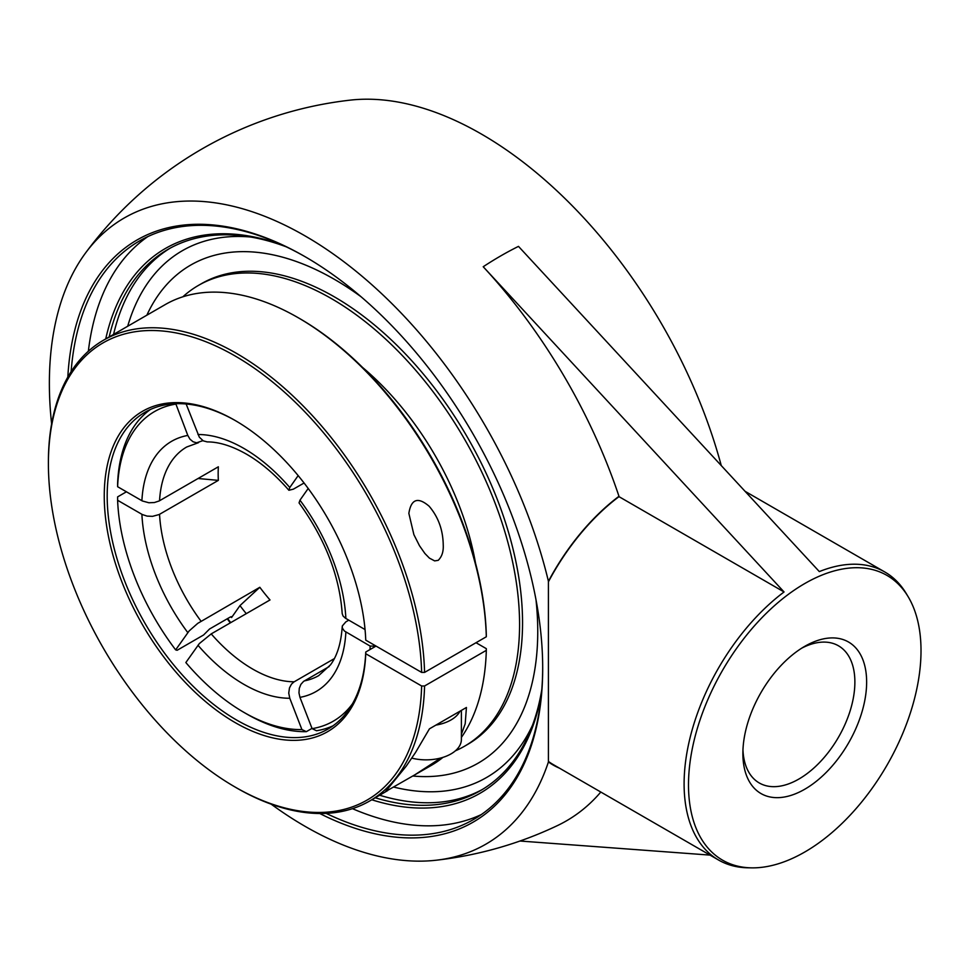 <?xml version="1.0" encoding="UTF-8"?>
<svg xmlns="http://www.w3.org/2000/svg" width="968" height="968" viewBox="0 0 968 968"><rect width="100%" height="100%" fill="white"/><g stroke="black" fill="none" stroke-linecap="round" stroke-linejoin="round"><path stroke-width="1.45" d="M542.685 667.46A334.033 192.85 60 0 1 473.509 819.521A334.033 192.85 60 0 1 326.156 813.386M71.124 371.651A334.033 192.85 60 0 1 139.477 240.959A334.033 192.85 60 0 1 305.767 257.089M319.779 813.519A336.114 194.06 -120 0 0 542.697 668.307A336.114 194.06 -120 0 0 305.029 256.665A336.114 194.06 -120 0 0 67.82 377.109M147.765 236.64A334.033 192.85 -120 0 0 88.354 351.239M352.449 808.667A334.033 192.85 -120 0 0 481.399 814.524M271.173 804.166A361.56 208.749 -120 0 0 436.253 860.213A361.56 208.749 -120 0 0 548.42 761.949L548.42 581.284A361.56 208.749 -120 0 0 305.029 235.877A361.56 208.749 -120 0 0 85.62 252.89A361.56 208.749 -120 0 0 51.619 423.875M109.166 336.949A312.483 180.411 60 0 1 167.887 249.441A312.483 180.411 60 0 1 286.286 246.84M541.826 689.458A312.483 180.411 60 0 1 480.37 790.675A312.483 180.411 60 0 1 375.221 797.789M282.922 245.255A314.564 181.609 -120 0 0 105.73 338.933M371.785 799.774A314.564 181.609 -120 0 0 541.511 693.161M334.42 279.341A287.544 166.012 -120 0 0 164.294 287.339A287.544 166.012 -120 0 0 146.87 315.181A287.544 166.012 -120 0 1 164.294 287.339A287.544 166.012 -120 0 1 361.076 296.765A287.544 166.012 -120 0 0 334.42 279.341M412.925 776.021A287.544 166.012 -120 0 0 445.752 774.848A287.544 166.012 -120 0 0 537.748 631.511A287.544 166.012 -120 0 0 535.994 599.724A287.544 166.012 -120 0 1 537.748 631.511A287.544 166.012 -120 0 1 445.667 774.86A287.544 166.012 -120 0 1 412.925 776.021M801.746 648.149A79.195 45.726 -60 0 1 838.47 645.801A79.195 45.726 -60 0 1 850.618 709.266A79.195 45.726 -60 0 1 798.878 779.046A79.195 45.726 -60 0 1 759.275 782.967A79.195 45.726 -60 0 1 742.952 749.982M804.759 789.235A87.507 50.53 120 0 0 866.638 682.053A87.507 50.53 120 0 0 804.759 646.334A87.507 50.53 120 0 0 742.88 753.503A87.507 50.53 120 0 0 804.759 789.235M804.759 583.547A164.403 94.924 120 0 0 691.745 751.531A164.403 94.924 120 0 0 751.737 867.86A164.403 94.924 120 0 0 886.966 765.24A164.403 94.924 120 0 0 908.214 596.82A164.403 94.924 120 0 0 804.759 583.547M751.737 867.86L748.058 867.8A166.29 96.001 -60 0 1 718.546 860.02A166.29 96.001 -60 0 1 689.978 738.124A166.29 96.001 -60 0 1 784.056 591.956L483.214 266.744A381.646 220.341 -120 0 1 618.976 496.294A166.714 96.255 120 0 0 548.42 581.296L548.42 581.816A166.29 96.001 -60 0 1 618.976 496.644L618.976 496.294M519.985 841.023L710.04 855.107M483.214 266.744A350.864 202.578 120 0 1 500.855 255.842A350.864 202.578 120 0 1 518.485 246.38L819.327 571.592A166.29 96.001 -60 0 1 884.837 572.003A166.29 96.001 -60 0 1 906.326 593.674L908.214 596.82M85.62 252.89A382.469 382.469 0 0 1 350.174 100.14A361.56 208.749 60 0 1 481.399 134.056A361.56 208.749 60 0 1 721.208 465.378M436.253 860.213A382.469 382.469 0 0 0 557.374 825.619A381.646 220.341 -120 0 0 600.813 792.042M718.546 860.02L553.466 764.708A166.29 96.001 -60 0 1 548.42 761.429L548.42 761.949A166.714 96.255 120 0 0 559.407 768.144M784.056 591.956L618.976 496.644M230.953 616.713A178.572 103.104 -120 0 0 231.582 617.536L239.967 605.605A154.88 89.419 -120 0 0 246.271 613.651M231.582 617.536L231.884 616.628L230.106 617.136L209.536 629.019L203.582 634.996L177.132 650.278L175.656 649.879L189.147 630.918L197.787 623.332L259.823 587.286L239.967 605.605M308.199 488.477L299.959 500.19L299.051 502.9C325.2 539.164 339.586 576.057 342.2 613.591L343.047 615.999L345.467 618.237L365.045 629.563M186.134 403.995L199.323 437.149L203.244 440.851L207.213 441.904C218.877 441.868 231.969 445.958 246.465 454.149C261.178 462.668 275.311 474.707 288.887 490.268L289.783 487.521L298.156 475.603M311.999 728.384L306.336 731.663L301.919 729.57L289.783 698.267L288.742 693.088L289.48 687.909L291.453 684.195L293.873 681.98L334.347 658.603M150.367 409.512A182.916 105.609 -120 0 0 117.612 483.31L117.612 486.71L142.32 500.964L148.903 502.767L154.372 502.537L159.127 500.976L218.344 466.794A131.987 76.206 60 0 0 218.163 473.473A131.987 76.206 60 0 0 218.344 480.37L159.127 514.553L152.533 516.343L147.076 516.101L142.32 514.54L117.612 500.287L117.612 496.886L126.433 491.792M329.168 666.565L303.541 681.424L300.879 684.376L299.281 688.381L298.967 692.906L299.959 697.359L312.107 728.65L316.524 730.755A182.916 105.609 -120 0 0 332.992 725.831M235.067 787.02L236.531 787.879A266.067 153.609 -120 0 0 369.558 801.056A266.067 153.609 -120 0 0 424.577 685.985L421.637 685.985A263.986 152.412 60 0 1 235.067 787.02A263.986 152.412 60 0 1 48.4 463.72A263.986 152.412 60 0 1 232.126 354.276A263.986 152.412 60 0 1 421.637 672.409L365.747 640.138A184.997 106.807 -120 0 0 235.067 420.439A184.997 106.807 -120 0 0 104.266 493.704A184.997 106.807 -120 0 0 231.146 720.204A184.997 106.807 -120 0 0 365.747 653.727L365.747 652.021L376.032 646.08L370.151 646.08L344.318 630.967L342.333 628.014L342.333 625.921L345.854 621.867M345.842 621.867L348.782 620.173M304.073 483.008L293.352 489.167L288.887 490.268M202.893 440.646L196.613 442.799L193.068 441.759L189.982 439.194L187.804 435.431L175.777 403.716M294.187 681.799A131.987 76.206 60 0 1 211.218 633.895L270.012 599.954A131.987 76.206 60 0 1 259.823 587.286M198.065 478.507L218.344 480.37M211.218 633.895L199.323 643.587L185.844 662.548A178.765 103.213 60 0 0 243.876 712.351L246.816 714.045A182.916 105.609 -120 0 0 306.336 731.663M301.919 729.57A178.765 103.213 60 0 1 243.876 712.351M117.612 486.71A178.765 103.213 60 0 1 175.656 404.128M175.656 649.879A178.765 103.213 60 0 1 117.612 500.287M370.151 646.08A178.765 103.213 60 0 1 369.97 649.588M352.437 703.845A178.765 103.213 60 0 1 312.107 728.65M455.359 750.841A266.067 153.609 -120 0 0 464.471 746.267L467.447 744.537A266.067 153.609 -120 0 0 522.551 622.739A266.067 153.609 -120 0 0 406.415 354.99A266.067 153.609 -120 0 0 201.392 283.709L198.404 285.427A266.067 153.609 -120 0 0 182.855 296.801M464.471 746.267A266.067 153.609 -120 0 0 519.574 624.469A266.067 153.609 -120 0 0 403.426 356.708A266.067 153.609 -120 0 0 198.404 285.427M475.518 563.122A212.089 122.452 -120 0 0 362.54 367.429M421.637 672.409L424.577 672.409A266.067 153.609 -120 0 0 305.803 408.653A266.067 153.609 -120 0 0 103.503 340.216A266.067 153.609 -120 0 0 48.4 462.014L48.4 463.72M424.577 672.409L486.311 636.775L486.311 635.081A263.986 152.412 -120 0 0 299.741 318.605L298.265 317.758A266.067 153.609 60 0 1 486.311 636.775M103.503 340.216L165.238 304.581A266.067 153.609 60 0 1 298.265 317.758M438.201 560.339L434.656 560.895L429.417 558.125L424.916 553.514L419.483 545.722L413.893 534.663L408.859 513.367C411.146 499.016 417.922 496.632 429.163 506.252C438.286 516.997 442.981 529.883 443.235 544.911C443.598 551.554 441.916 556.697 438.201 560.339M476.014 642.716L486.311 648.657L486.311 650.351A266.067 153.609 60 0 1 461.385 737.41M442.981 757.351A266.067 153.609 60 0 1 431.292 765.41L385.518 791.582L406.221 766.16L415.562 752.438L429.441 728.831L466.431 707.475L465.197 723.774L461.385 734.337M230.735 622.63A184.997 106.807 60 0 1 227.637 618.564M365.747 652.021A182.916 105.609 60 0 1 327.995 729.049A182.916 105.609 60 0 1 236.531 719.986A182.916 105.609 60 0 1 117.031 558.802A182.916 105.609 60 0 1 145.079 412.223A182.916 105.609 60 0 1 235.805 420.862M421.637 685.985L365.747 653.727M227.238 618.806A182.916 105.609 -120 0 0 230.323 622.86M486.311 650.351L424.577 685.985M440.767 758.005L413.288 775.816M411.811 758.125A35.332 20.401 0 0 0 461.385 739.455L461.385 710.391M459.981 711.202A35.332 20.401 180 0 1 435.902 725.105M379.637 795.236A312.483 180.411 -120 0 0 482.56 789.38M170.114 248.195A312.483 180.411 -120 0 0 113.571 334.408M532.509 725.238A304.17 175.607 60 0 1 393.673 787.069M127.691 326.264A304.17 175.607 60 0 1 250.627 237.015M345.866 618.479A144.462 83.405 -120 0 0 299.959 500.19M289.783 487.521A144.462 83.405 -120 0 0 243.888 448.438A144.462 83.405 -120 0 0 197.98 434.523M197.98 645.269A144.462 83.405 -120 0 0 289.783 698.267M187.804 435.431A144.462 83.405 -120 0 0 141.897 500.722M159.551 500.734A131.987 76.206 60 0 1 186.703 446.998L198.501 442.666M342.212 626.732C341.111 643.127 337.203 655.844 330.463 664.883L318.702 675.616A131.987 76.206 60 0 1 304.363 680.879M201.042 621.226A131.987 76.206 60 0 1 159.551 514.311M141.897 514.298A144.462 83.405 -120 0 0 187.804 632.6M299.959 697.359A144.462 83.405 -120 0 0 345.866 632.056M884.837 572.003L745.312 491.454M369.558 801.056L387.575 790.65"/></g></svg>
